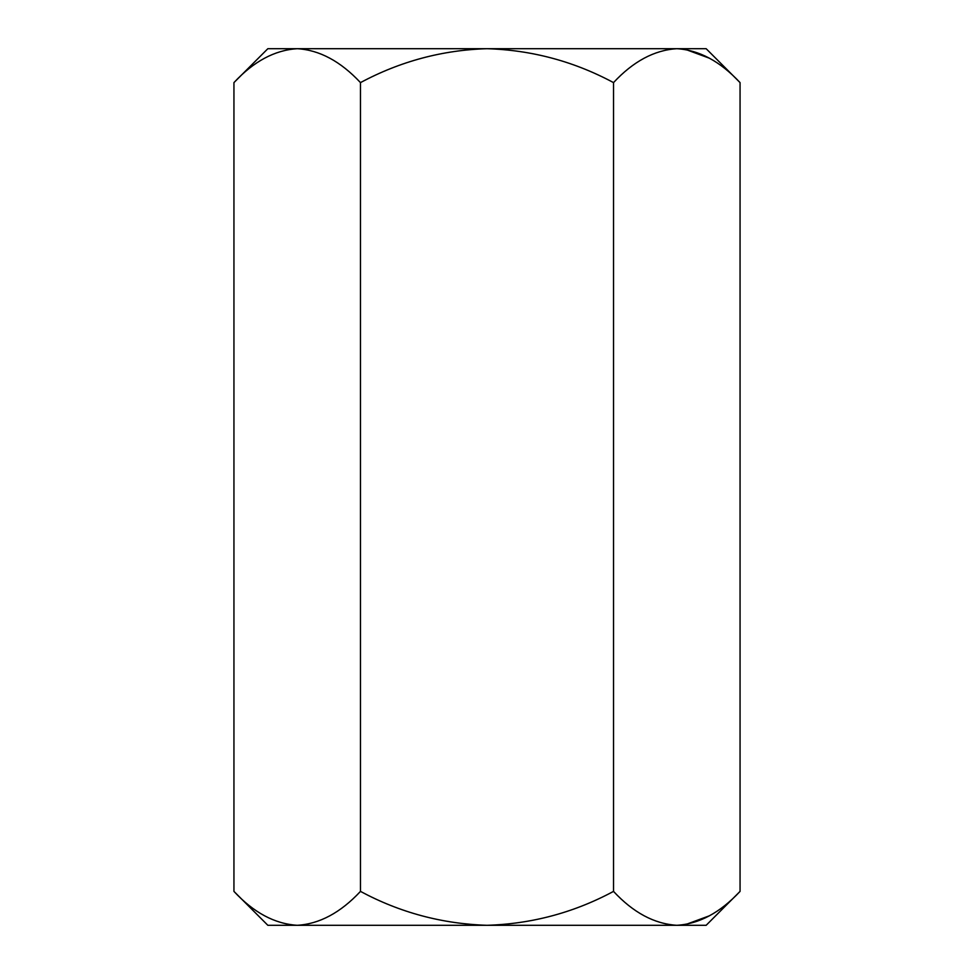<?xml version="1.0" encoding="UTF-8"?>
<svg xmlns="http://www.w3.org/2000/svg" width="974" height="974" viewBox="0 0 974 974"><rect width="100%" height="100%" fill="white"/><g stroke="black" fill="none" stroke-linecap="round" stroke-linejoin="round"><path stroke-width="1.46" d="M233.943 82.607C253.642 61.411 274.729 50.112 297.216 48.7L487 48.7C531.731 50.064 573.905 61.362 613.523 82.607L613.523 891.393C573.893 912.638 531.707 923.936 487 925.3L267.85 925.3L233.943 891.393L233.943 82.607L267.85 48.7L297.216 48.7C319.435 49.991 340.523 61.289 360.477 82.607L360.477 891.393C399.851 912.541 442.026 923.851 487 925.3L676.784 925.3C699.015 924.009 720.103 912.711 740.057 891.393L740.057 82.607C720.103 61.289 699.015 49.991 676.784 48.7L706.15 48.7L740.057 82.607M740.057 891.393L706.15 925.3L676.784 925.3C654.309 923.888 633.222 912.589 613.523 891.393M360.477 82.607C400.18 61.35 442.366 50.039 487 48.7L676.784 48.7C654.309 50.112 633.222 61.411 613.523 82.607M709.401 915.804L685.526 924.594M709.401 58.197L685.526 49.406M233.943 891.393C253.642 912.589 274.729 923.888 297.216 925.3L288.474 924.594M297.216 48.7L288.474 49.406M297.216 925.3C319.435 924.009 340.523 912.711 360.477 891.393"/></g></svg>
